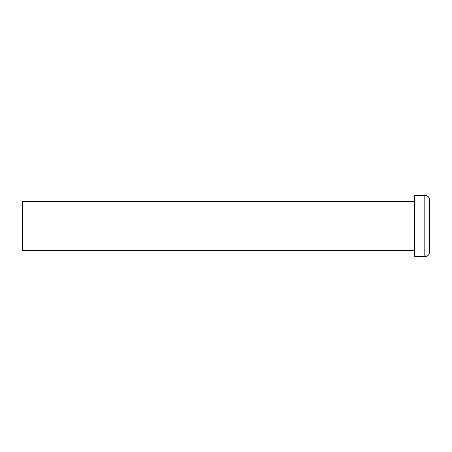 <?xml version="1.0" encoding="UTF-8"?>
<svg xmlns="http://www.w3.org/2000/svg" width="452" height="452" viewBox="0 0 452 452"><rect width="100%" height="100%" fill="white"/><g stroke="black" fill="none" stroke-linecap="round" stroke-linejoin="round"><path stroke-width="0.68" d="M429.4 253.448A4.899 4.899 0 0 1 424.807 256.634L414.699 256.634L414.699 195.366L424.807 195.366L424.807 256.634A4.899 4.899 0 0 0 429.4 253.448L429.4 198.552A4.899 4.899 0 0 0 424.807 195.366L414.699 195.366L414.699 256.634L424.807 256.634L424.807 195.366A4.899 4.899 0 0 1 429.4 198.552L429.4 253.448L429.4 198.552M22.6 250.504L414.699 250.504L22.6 250.504L22.6 201.496L22.6 250.504M414.699 201.496L22.6 201.496L414.699 201.496M22.6 226L22.6 246.583L22.6 226"/></g></svg>
